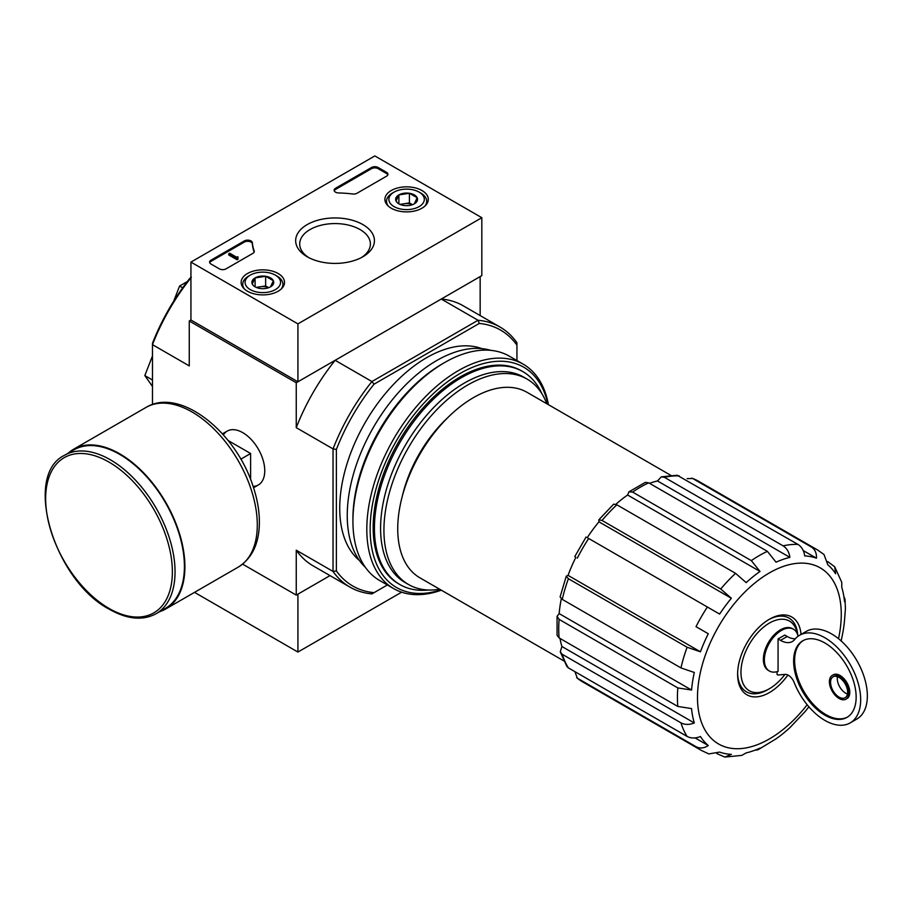 <?xml version="1.0" encoding="UTF-8"?>
<svg xmlns="http://www.w3.org/2000/svg" width="913" height="913" viewBox="0 0 913 913"><rect width="100%" height="100%" fill="white"/><g stroke="black" fill="none" stroke-linecap="round" stroke-linejoin="round"><path stroke-width="1.37" d="M784.929 674.41A40.195 23.202 -60 0 1 769.385 688.733A40.195 23.202 -60 0 1 741.014 674.273A40.195 23.202 -60 0 1 765.973 625.302A40.195 23.202 -60 0 1 797.346 633.884M777.077 671.671L777.077 674.524A2.362 1.37 -120 0 0 778.241 674.981L785.043 674.399A9.461 5.455 -120 0 1 794.264 682.764A50.592 29.216 -120 0 0 850.186 722.902A50.592 29.216 -120 0 0 850.186 664.47A50.592 29.216 -120 0 0 799.583 635.265A50.592 29.216 -120 0 0 794.664 639.522A23.647 13.649 -120 0 1 792.358 641.519A23.647 13.649 -120 0 1 780.535 640.344L778.07 638.929L778.07 671.363A24.115 13.923 120 0 1 769.362 671.009L768.358 670.427A24.115 13.923 -60 0 1 768.358 642.581A24.115 13.923 -60 0 1 792.473 628.658L793.477 629.24A24.115 13.923 120 0 0 769.362 643.163A24.115 13.923 120 0 0 769.362 671.009M798.065 636.258A24.115 13.923 120 0 0 793.477 629.24M795.326 638.746A23.647 13.649 -120 0 1 787.223 636.487L784.758 635.071L778.07 638.929M242.618 564.143L296.257 595.105L330.027 575.612L297.923 594.146L297.923 652.053L401.629 592.183M628.92 491.845L627.608 495.017L760.015 571.458L751.331 560.616L632.629 492.084L628.92 491.845L645.331 482.372L648.675 482.829L767.377 551.349L776.061 562.191A108.761 62.792 -60 0 1 789.893 557.387C789.117 552.08 786.869 548.245 783.137 545.871A115.848 66.889 -60 0 1 797.962 544.41C801.694 546.784 803.942 550.619 804.718 555.914A108.761 62.792 -60 0 1 816.45 558.185C816.713 553.095 815.001 549.364 811.326 547.001A115.848 66.889 -60 0 1 817.272 549.797L698.582 481.265A115.848 66.889 -60 0 0 692.625 478.469L811.326 547.001M598.791 519.862L598.951 521.825L731.359 598.266L720.734 588.988L602.044 520.456L598.791 519.862L613.673 504.147L616.868 504.809L735.57 573.341L746.183 582.62A108.761 62.792 -60 0 1 760.015 571.458M627.608 495.017A108.761 62.792 120 0 0 615.864 504.296M598.951 521.825A108.761 62.792 120 0 0 587.23 537.643L719.627 614.084A108.761 62.792 -60 0 1 731.359 598.266M575.875 557.307A108.761 62.792 120 0 0 568.046 575.361L700.442 651.802A108.761 62.792 -60 0 1 708.283 633.748L696.026 626.672A115.848 66.889 -60 0 1 707.381 607.008M708.283 633.748L696.026 626.672M568.046 575.361L566.265 576.206L568.4 578.716L687.101 647.249L700.442 651.802M566.254 576.206L560.091 596.954L562.26 599.385L680.961 667.917A115.848 66.889 -60 0 1 687.101 647.249M561.312 598.768A108.761 62.792 120 0 0 559.155 613.593L691.552 690.034A108.761 62.792 -60 0 1 694.302 672.47L680.961 667.917M559.155 613.593L557.067 616.309L559.121 619.391L677.823 687.923L691.552 690.034M557.067 616.309L557.067 635.254L559.121 637.925L677.823 706.457A115.848 66.889 -60 0 1 677.823 687.923M560 638.438A108.761 62.792 120 0 0 561.906 646.507L694.302 722.948A108.761 62.792 -60 0 1 691.552 708.568L677.823 706.457M561.906 646.507L560.262 651.882L562.26 654.313L680.961 722.845C684.876 724.888 689.326 724.922 694.302 722.948M560.262 651.882L566.847 666.422L568.4 667.894L687.101 736.426A115.848 66.889 -60 0 1 680.961 722.845M695.067 737.909L708.283 745.533A108.761 62.792 -60 0 1 700.442 736.517C695.466 738.503 691.015 738.469 687.101 736.426M574.905 671.648L577.324 678.165L696.026 746.697C699.917 748.706 704.003 748.318 708.283 745.533M716.853 753.602L724.831 757.048L731.359 754.366A108.761 62.792 -60 0 1 719.627 752.084L708.83 753.921L701.424 750.452A115.848 66.889 -60 0 1 696.026 746.697M754.96 750.201L758.007 749.79L760.015 748.089A108.761 62.792 -60 0 1 746.183 752.894L741.79 755.382L724.819 757.071M808.884 706.799A108.761 62.792 -60 0 1 804.718 712.003L789.893 727.661A108.761 62.792 -60 0 1 776.061 738.822L758.007 749.79M817.272 549.797L823.983 554.465L827.794 564.748A108.761 62.792 -60 0 1 835.623 573.763L834.687 566.768L841.752 582.289L841.775 587.333A108.761 62.792 -60 0 1 844.525 601.713L844.993 599.133L845.427 608.617L844.525 620.247A108.761 62.792 -60 0 1 841.775 637.81L841.181 640.972M844.993 599.133L843.817 596.28M827.714 561.586L834.687 566.768M803.223 550.562L816.45 558.185M692.625 478.469L687.147 478.64M783.137 545.871L664.436 477.339L661.32 476.837L677.218 475.262L797.962 544.41M661.32 476.837L657.486 480.946L789.893 557.387M657.486 480.946A108.761 62.792 120 0 0 649.554 483.331M563.778 660.886L419.923 577.826A107.106 61.833 -60 0 1 419.912 454.149A107.106 61.833 -60 0 1 527.018 392.316L670.884 475.376M481.824 217.705L297.923 323.875L190.931 262.099L374.832 155.929L481.824 217.705L481.824 275.623L297.923 381.794L190.931 320.018L189.265 320.988L296.257 382.752L335.151 360.304A150.131 86.678 120 0 0 296.257 427.661L296.257 382.752M387.374 584.971L371.922 593.895A150.131 86.678 -60 0 1 349.919 587.105A150.131 86.678 -60 0 1 333.04 571.435L333.04 448.899A150.131 86.678 -60 0 1 371.922 381.543L335.151 360.304M374.045 592.663A147.769 85.32 -60 0 1 336.383 570.922L336.383 449.424A147.769 85.32 -60 0 1 374.045 384.179L371.922 381.543L478.047 320.269L441.264 299.042L480.158 276.582L480.158 315.578M152.482 404.516L152.482 343.242A147.769 85.32 -60 0 1 190.144 277.997L191.376 277.301M253.129 486.435A31.11 17.963 -120 0 0 264.759 470.743A31.11 17.963 -120 0 0 242.755 432.648A31.11 17.963 -120 0 0 223.365 434.873M336.383 449.424L333.04 448.899L296.257 427.661M190.931 277.849A150.131 86.678 -60 0 0 152.482 344.658L189.265 365.896L189.265 320.988M296.257 595.105L296.257 550.197A150.131 86.678 120 0 0 313.136 565.866L349.919 587.105M336.383 570.922L333.04 571.435L296.257 550.197M374.045 384.179L479.268 323.43L478.047 320.269A150.131 86.678 -60 0 1 500.05 327.059A150.131 86.678 -60 0 1 516.941 342.729L516.941 360.555M359.471 560.536A122.947 70.986 -60 0 1 365.189 422.559A122.947 70.986 -60 0 1 481.824 348.618M479.268 323.43A147.769 85.32 -60 0 1 516.941 345.171M500.05 327.059L463.268 305.821A150.131 86.678 120 0 0 441.264 299.042M182.691 287.823L179.587 286.031L173.71 301.176M187.382 281.535L179.587 286.031M152.482 380.002L144.836 375.585L152.482 386.45M152.482 355.899L144.836 375.585M428.3 590.015A122.947 70.986 -60 0 1 399.894 584.56A122.947 70.986 -60 0 1 399.894 442.588A122.947 70.986 -60 0 1 522.841 371.614A122.947 70.986 -60 0 1 541.763 393.492M439.701 589.25A118.599 68.475 -60 0 1 408.488 584.491A118.599 68.475 -60 0 1 408.488 447.553A118.599 68.475 -60 0 1 527.086 379.089A118.599 68.475 -60 0 1 546.796 403.74M408.488 584.491L405.144 582.562A118.599 68.475 -60 0 1 405.144 445.624A118.599 68.475 -60 0 1 523.742 377.149L527.086 379.089M787.885 675.038A44.92 25.941 -60 0 1 754.868 696.916A44.92 25.941 -60 0 1 737.613 674.25A44.92 25.941 -60 0 1 769.385 619.242A44.92 25.941 -60 0 1 801.021 634.432M769.385 688.733L767.707 689.703A42.557 24.571 -60 0 1 737.624 673.269M768.529 619.744A42.557 24.571 -60 0 1 797.711 634.9M837.426 676.67A12.063 6.962 -120 0 0 845.78 693.275A12.063 6.962 -120 0 0 847.458 694.04M850.186 722.902L856.873 719.033A50.592 29.216 -120 0 0 856.873 660.613A50.592 29.216 -120 0 0 806.27 631.397L799.583 635.265M824.884 715.176A44.212 25.53 -120 0 0 846.99 717.367A44.212 25.53 -120 0 0 846.99 666.319A44.212 25.53 -120 0 0 802.778 640.789A44.212 25.53 -120 0 0 795.999 676.225A44.212 25.53 -120 0 0 824.884 715.176M845.952 699.164L846.956 698.582A13.718 7.92 -120 0 0 846.956 682.753A13.718 7.92 -120 0 0 833.238 674.833L832.245 675.415A13.718 7.92 -120 0 0 830.134 686.393A13.718 7.92 -120 0 0 839.093 698.479A13.718 7.92 -120 0 0 845.952 699.164A13.718 7.92 -120 0 0 845.952 683.323A13.718 7.92 -120 0 0 832.245 675.415M803.292 640.515A44.212 25.53 -120 0 0 797.14 676.099A44.212 25.53 -120 0 0 825.888 714.605A44.212 25.53 -120 0 0 847.492 717.07M839.093 697.133A12.063 6.962 -120 0 0 845.13 697.726A12.063 6.962 -120 0 0 845.13 683.803A12.063 6.962 -120 0 0 833.067 676.841A12.063 6.962 -120 0 0 831.218 686.508A12.063 6.962 -120 0 0 839.093 697.133M250.619 479.508L250.619 453.51L228.102 440.511M240.804 459.171L250.619 453.51M156.1 613.73L165.458 608.332A91.494 52.828 -120 0 0 165.458 502.675A91.494 52.828 -120 0 0 73.964 449.847L64.595 455.256C22.46 475.285 54.255 580.657 109.4 609.291C127.261 619.368 142.827 620.851 156.1 613.73A91.494 52.828 -120 0 0 156.1 508.073A91.494 52.828 -120 0 0 64.595 455.256M159.752 611.619A92.213 53.239 -120 0 0 165.812 608.937A92.213 53.239 -120 0 0 165.812 502.47A92.213 53.239 -120 0 0 73.611 449.23A92.213 53.239 -120 0 0 68.258 453.145M194.526 592.366L297.923 652.053M421.932 190.509A21.695 12.52 180 0 1 428.288 199.525A21.695 12.52 180 0 1 406.593 211.884A21.695 12.52 180 0 1 384.909 199.525A21.695 12.52 180 0 1 398.171 187.827A21.695 12.52 180 0 1 421.932 190.509M278.157 273.523A21.695 12.52 180 0 1 284.514 282.528A21.695 12.52 180 0 1 262.818 294.899A21.695 12.52 180 0 1 241.135 282.528A21.695 12.52 180 0 1 254.396 270.83A21.695 12.52 180 0 1 278.157 273.523M362.895 224.598A39.396 22.745 180 0 1 362.895 256.758A39.396 22.745 180 0 1 307.19 256.758A39.396 22.745 180 0 1 307.19 224.598A39.396 22.745 180 0 1 362.895 224.598M226.036 268.856A4.725 2.728 180 0 1 219.348 268.856L210.994 264.04A4.725 2.728 180 0 1 209.613 262.099A4.725 2.728 180 0 1 210.994 260.171L244.307 240.941A4.725 2.728 180 0 1 249.363 240.324A4.725 2.728 180 0 1 252.365 242.755A82.752 47.773 180 0 0 254.179 250.835A4.725 2.728 180 0 1 254.293 251.417A4.725 2.728 180 0 1 252.912 253.346L226.036 268.856M356.994 193.259A4.725 2.728 180 0 1 352.646 193.99A82.752 47.773 180 0 0 338.643 192.951A4.725 2.728 180 0 1 334.124 190.224A4.725 2.728 180 0 1 335.505 188.283L371.488 167.513A4.725 2.728 180 0 1 378.176 167.513L386.53 172.34A4.725 2.728 180 0 1 387.922 174.269A4.725 2.728 180 0 1 386.53 176.198L356.994 193.259M190.931 320.018L190.931 262.099M297.923 381.794L297.923 323.875M308.697 257.58A35.345 20.406 180 0 1 299.692 243.976A35.345 20.406 180 0 1 321.513 225.123A35.345 20.406 180 0 1 360.042 229.551A35.345 20.406 180 0 1 370.393 243.976A35.345 20.406 180 0 1 361.388 257.58M209.716 262.682A4.725 2.728 180 0 1 210.994 261.335L244.307 242.105A4.725 2.728 180 0 1 249.363 241.489A4.725 2.728 180 0 1 252.365 243.908L252.365 242.755M254.191 251.999A4.725 2.728 180 0 0 254.179 251.999A82.752 47.773 180 0 1 252.365 243.908M238.076 258.048L237.072 258.63L228.718 253.803L229.722 253.221L236.444 257.101L237.905 256.793L237.197 257.375L238.076 259.212L237.072 259.783L237.072 258.63M237.905 257.957L237.905 256.793M237.072 259.783L228.718 254.967L228.718 253.803M334.226 190.794A4.725 2.728 180 0 1 335.505 189.448L371.488 168.677A4.725 2.728 180 0 1 378.176 168.677L386.53 173.493A4.725 2.728 180 0 1 387.808 174.851M252.273 284.011A10.922 6.3 180 0 1 255.092 277.917A10.922 6.3 180 0 1 265.649 276.285A10.922 6.3 180 0 1 273.364 280.748L270.545 286.83A10.922 6.3 180 0 1 259.988 288.462A10.922 6.3 180 0 1 255.092 286.83A10.922 6.3 180 0 1 252.273 284.011L255.092 277.917L265.649 276.285L273.364 280.748A10.922 6.3 180 0 1 270.545 286.83M248.61 276.103L250.276 275.133A17.735 10.237 180 0 1 275.361 275.133A17.735 10.237 180 0 1 275.361 289.615A17.735 10.237 180 0 1 250.276 289.615A17.735 10.237 180 0 1 250.276 275.133L248.61 276.103A20.097 11.607 180 0 0 242.721 284.308L242.721 287.093M275.361 275.133L277.027 276.103A20.097 11.607 180 0 1 282.916 284.308A20.097 11.607 180 0 1 281.124 289.09M244.513 289.09A20.097 11.607 180 0 1 242.721 284.308M257.021 287.721A9.461 5.455 180 0 1 260.376 286.75L256.211 287.401M268.684 287.686L265.649 285.94L260.376 286.75A9.461 5.455 180 0 1 268.627 287.721M265.649 285.94L265.649 276.285M255.092 286.739L255.092 277.917M396.048 200.997A10.922 6.3 180 0 1 398.878 194.903A10.922 6.3 180 0 1 409.423 193.271A10.922 6.3 180 0 1 417.15 197.733L414.319 203.827A10.922 6.3 180 0 1 403.774 205.459A10.922 6.3 180 0 1 398.878 203.827A10.922 6.3 180 0 1 396.048 200.997L398.878 194.903L409.423 193.271L417.15 197.733A10.922 6.3 180 0 1 414.319 203.827M392.385 193.088L394.062 192.129A17.735 10.237 180 0 1 419.135 192.129A17.735 10.237 180 0 1 419.135 206.6A17.735 10.237 180 0 1 394.062 206.6A17.735 10.237 180 0 1 394.062 192.129L392.385 193.088A20.097 11.607 180 0 0 386.496 201.294L386.496 204.078M419.135 192.129L420.802 193.088A20.097 11.607 180 0 1 426.691 201.294A20.097 11.607 180 0 1 424.899 206.087M388.287 206.087A20.097 11.607 180 0 1 386.496 201.294M400.796 204.706A9.461 5.455 180 0 1 404.151 203.747L399.997 204.386M412.459 204.683L409.423 202.926L404.151 203.747A9.461 5.455 180 0 1 412.402 204.706M409.423 202.926L409.423 193.271M398.878 203.725L398.878 194.903M440.853 589.912A127.204 73.439 -60 0 1 370.381 521.688A127.204 73.439 -60 0 1 453.635 377.491A127.204 73.439 -60 0 1 547.96 404.402M399.266 584.183A122.947 70.986 -60 0 1 373.155 527.543A122.947 70.986 -60 0 1 460.095 376.966A122.947 70.986 -60 0 1 522.202 371.249M441.321 590.186A129.566 74.809 -60 0 1 393.64 588.588A129.566 74.809 -60 0 1 393.64 438.982A129.566 74.809 -60 0 1 523.206 364.184A129.566 74.809 -60 0 1 548.428 404.676M393.64 588.588L379.762 580.577A129.566 74.809 -60 0 1 352.932 521.266A129.566 74.809 -60 0 1 444.54 362.587A129.566 74.809 -60 0 1 509.328 356.173L523.206 364.184M352.932 521.266L352.932 518.755A126.496 73.029 -60 0 1 442.371 363.842L444.54 362.587M365.44 567.407A126.496 73.029 -60 0 1 373.44 427.318A126.496 73.029 -60 0 1 490.76 350.352M751.331 560.616A115.848 66.889 -60 0 1 767.377 551.349M632.629 492.084A115.848 66.889 -60 0 1 648.675 482.829M720.734 588.988A115.848 66.889 -60 0 1 735.57 573.341M602.044 520.456A115.848 66.889 -60 0 1 616.868 504.809M577.324 558.14A115.848 66.889 -60 0 1 588.68 538.487M562.26 599.385A115.848 66.889 -60 0 1 568.4 578.716M559.121 637.925A115.848 66.889 -60 0 1 559.121 619.391M568.4 667.894A115.848 66.889 -60 0 1 562.26 654.313M701.424 750.452L582.722 681.92A115.848 66.889 -60 0 1 577.324 678.165M664.436 477.339A115.848 66.889 -60 0 1 679.261 475.878M402.222 496.569A96.938 55.967 -60 0 1 447.804 417.618M807.16 704.733A101.663 58.694 -60 0 1 702.325 724.557A101.663 58.694 -60 0 1 756.192 581.923A101.663 58.694 -60 0 1 841.272 614.415A101.663 58.694 -60 0 1 838.522 638.712M787.223 636.487L780.535 640.344M109.012 608.423A89.611 51.733 -120 0 0 163.883 530.362A89.611 51.733 -120 0 0 54.141 467A89.611 51.733 -120 0 0 109.012 608.423M165.812 608.937L238.202 567.144A92.213 53.239 -120 0 0 238.202 460.677A92.213 53.239 -120 0 0 146 407.438L73.611 449.23M210.994 261.335L210.994 260.171M244.307 242.105L244.307 240.941M254.179 251.999L254.179 250.835M237.403 257.66L237.403 257.089M386.53 173.493L386.53 172.34M378.176 168.677L378.176 167.513M371.488 168.677L371.488 167.513M335.505 189.448L335.505 188.283M522.841 371.614L521.563 370.872M399.894 584.56L398.627 583.818M691.906 478.127L698.582 481.265M574.745 556.645L586.089 536.992M582.722 681.92L576.674 677.708M227.2 431.107L222.452 433.846M258.311 484.986L253.563 487.725M238.202 567.144C251.931 558.425 258.984 543.886 259.372 523.526C259.532 511.246 257.272 498.338 252.581 484.814C234.903 431.062 179.576 386.85 146 407.438M282.916 284.308L282.916 287.093M426.691 201.294L426.691 204.078"/></g></svg>
